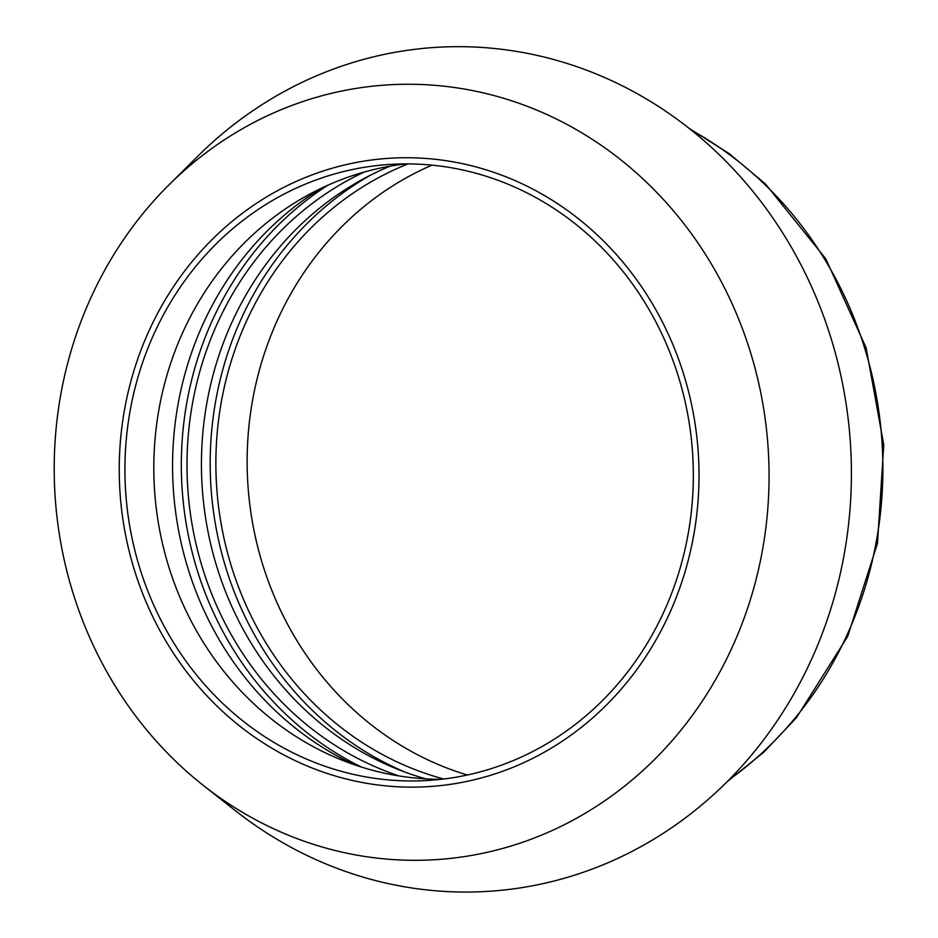 <?xml version="1.0" encoding="UTF-8"?>
<svg xmlns="http://www.w3.org/2000/svg" width="938" height="938" viewBox="0 0 938 938"><rect width="100%" height="100%" fill="white"/><g stroke="black" fill="none" stroke-linecap="round" stroke-linejoin="round"><path stroke-width="1.41" d="M467.335 775.011A322.191 296.619 86.7 0 1 250.61 412.462A322.191 296.619 86.7 0 1 431.949 165.147M443.733 779.009A322.191 296.619 86.7 0 1 219.34 414.268A322.191 296.619 86.7 0 1 408.03 163.904M405.181 772.173A328.359 302.306 86.7 0 1 213.723 413.271A328.359 302.306 86.7 0 1 370.545 175.16M425.7 778.857A322.191 296.619 86.7 0 1 204.906 415.112A322.191 296.619 86.7 0 1 390.138 166.143M399.225 775.984A322.191 296.619 86.7 0 1 190.473 415.944A322.191 296.619 86.7 0 1 364.179 172.064M361.482 767.085A328.359 302.306 86.7 0 1 184.856 414.948A328.359 302.306 86.7 0 1 327.725 185.267M354.681 764.845A322.191 296.619 86.7 0 1 176.039 416.789A322.191 296.619 86.7 0 1 321.23 188.268M441.423 779.279A308.614 284.12 86.7 0 1 157.127 420.799A308.614 284.12 86.7 0 1 405.708 163.904M128.248 422.475A308.614 284.12 86.7 0 1 391.252 164.338A308.614 284.12 86.7 0 1 692.772 455.974A308.614 284.12 86.7 0 1 427.013 780.522A308.614 284.12 86.7 0 1 128.248 422.475M122.632 421.479A314.781 289.795 86.7 0 1 590.659 228.966A314.781 289.795 86.7 0 1 514.106 766.85A314.781 289.795 86.7 0 1 122.632 421.479M58.379 409.46A388.133 357.331 86.7 0 1 168.805 185.032A388.133 357.331 86.7 0 1 656.917 192.595A388.133 357.331 86.7 0 1 687.613 721.732A388.133 357.331 86.7 0 1 203.663 785.692A388.133 357.331 86.7 0 1 58.379 409.46M168.805 185.032L197.543 156.458A422.792 389.235 86.7 0 1 729.236 164.689A422.792 389.235 86.7 0 1 762.688 741.079A422.792 389.235 86.7 0 1 235.508 810.76L203.663 785.692M691.165 129.995A376.501 346.626 86.7 0 1 728.885 779.947M689.219 128.447L729.025 153.515L765.467 183.977L825.803 258.841L866.137 347.857L883.76 444.893L877.476 543.325L847.706 636.398L796.432 717.734L763.767 752.206L727.126 781.706"/></g></svg>
